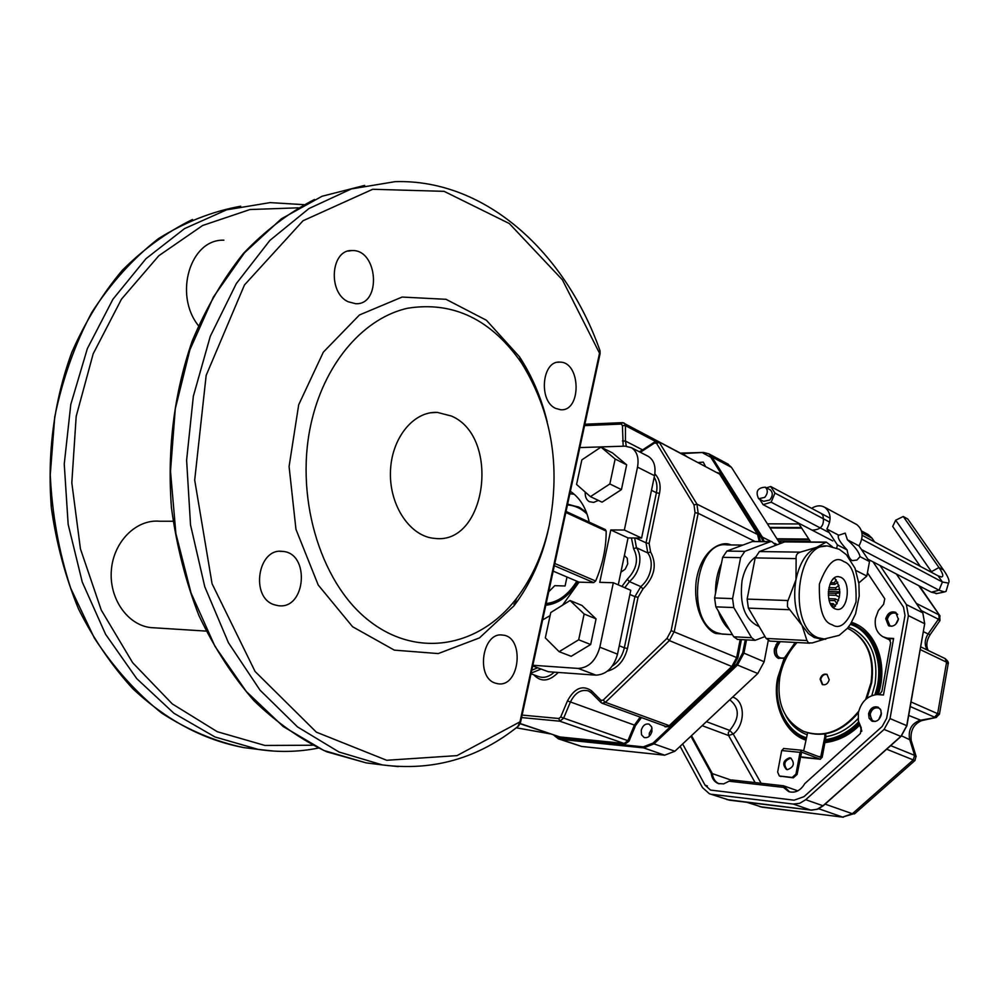 <?xml version="1.0" encoding="UTF-8"?>
<svg xmlns="http://www.w3.org/2000/svg" width="999" height="999" viewBox="0 0 999 999"><rect width="100%" height="100%" fill="white"/><g stroke="black" fill="none" stroke-linecap="round" stroke-linejoin="round"><path stroke-width="1.5" d="M532.867 665.272L578.196 668.431C588.723 667.782 595.941 660.701 599.837 647.177L613.324 582.729L599.75 582.33L610.789 529.957L624.35 530.032L637.524 467.12C639.098 457.967 637.062 451.486 631.43 447.702L625.099 446.153L579.82 447.577M570.379 491.346C579.969 497.802 586.251 508.066 589.223 522.14M553.171 571.128L579.045 582.155L593.668 582.592L595.629 581.043C602.722 564.36 606.243 547.702 606.168 531.068L605.332 529.57M579.045 582.155L562.524 605.194M550.112 615.596L542.644 619.904M598.401 500.424L593.706 502.397L589.373 501.698C586.351 499.9 584.964 496.678 585.202 492.045M618.256 584.865L628.046 537.937L641.595 538.061L624.35 530.032M641.595 538.061L654.52 475.699C656.056 466.62 654.008 460.189 648.376 456.406L647.29 455.856M613.324 582.729L630.756 590.297L617.519 654.17C613.673 667.557 606.493 674.562 595.991 675.162L548.339 671.728L532.717 665.946M569.867 493.756L574.2 494.243M628.046 537.937L610.789 529.957M600.037 353.908L599.525 353.196L519.98 721.84L520.579 722.215M599.812 350.174L599.525 353.196L562.387 279.807L509.303 223.526L444.118 191.346L372.702 189.273L303.034 220.754L244.468 284.952L206.156 375.399L194.693 480.082L212.063 583.741L255.07 671.465L316.358 732.155L386.675 760.276L457.018 755.619L519.98 721.84L517.832 726.56M312.125 419.068C326.486 360.589 365.01 317.682 407.692 308.216C453.321 301.061 491.321 319.405 521.715 363.236C551.598 411.825 560.751 465.946 549.2 525.599C543.044 553.583 532.155 577.859 516.545 598.401C479.582 646.852 417.42 659.29 368.406 620.242C319.33 581.668 293.569 493.631 312.125 419.068M451.423 416.046C500.936 436.863 486.513 545.367 434.627 538.386C410.514 536.7 389.535 506.181 390.434 472.44C391.009 438.673 413.274 410.964 437.4 412.412L451.423 416.046M547.227 421.915C541.358 397.814 532.105 376.086 519.455 356.743L486.438 320.279L446.029 299.313L402.098 297.053L359.44 314.972L323.339 352.147L298.689 404.782L289.086 466.521L295.954 529.333L318.219 585.014L352.597 626.748L394.343 650.137L438.249 653.571L479.47 637.899L513.986 605.819C530.531 583.99 542.057 558.279 548.563 528.658L549.425 524.537M173.039 521.253L159.465 521.228C136.251 519.118 113.561 541.62 111.376 570.054C108.879 598.463 127.585 625.162 150.849 627.597L154.845 627.847M223.876 240.197C190.397 238.873 173.451 294.443 198.439 325.674M348.201 301.773L355.669 303.708C381.73 305.195 378.034 249.3 352.085 250.562C330.806 249.213 327.497 292.62 348.201 301.773M274.375 604.782L278.284 605.681C305.981 609.902 310.377 552.784 282.505 551.398C257.742 547.539 250 597.702 274.375 604.782M495.342 683.141L497.952 683.766C520.092 687.624 524.95 636.475 502.622 635.089C482.442 631.43 475.387 677.447 495.342 683.141M555.556 408.366L560.639 409.752C581.768 411.713 580.956 361.7 559.84 362.125C542.032 360.302 538.236 400.811 555.556 408.366M827.16 674.462C824 674 821.852 675.649 820.716 679.42L822.764 684.727M866.895 698.401L871.665 682.841C874.949 657.904 867.881 640.209 850.461 629.77L848.875 628.995M804.744 731.817C824.1 738.249 841.97 731.905 858.353 712.774C861.15 701.835 867.382 695.741 877.06 694.542L883.466 695.004L893.606 638.461L887.212 638.149L882.916 636.738C876.785 632.979 874.312 626.848 875.499 618.356L878.358 610.589L883.615 604.295L884.764 598.763L867.444 572.789M820.092 679.145L822.327 684.552C825.624 685.389 827.921 683.791 829.195 679.757L826.972 674.362C823.663 673.513 821.365 675.112 820.092 679.145M858.69 711.238C841.957 731.58 823.551 738.273 803.471 731.293C784.04 721.028 776.198 702.759 779.932 676.46C782.529 663.448 788.236 652.135 797.04 642.532M847.377 628.321L849.837 629.482C867.269 639.922 874.337 657.617 871.041 682.567L865.683 699.412M789.647 757.766L790.709 758.029C795.042 763.261 793.93 767.157 787.399 769.692L786.388 769.442C782.03 764.235 783.116 760.339 789.647 757.766M779.47 776.023L793.293 777.859L797.077 774.45L795.978 774.05L800.024 752.334L801.822 750.249L820.641 757.379L824.924 736.338L824.65 733.99M795.978 774.05L792.195 777.459L779.357 775.986L777.647 772.077L781.705 750.536L783.728 748.526M787.037 769.642C783.216 764.247 784.452 760.426 790.733 758.179L791.146 758.241M797.077 774.45L801.635 752.16L820.241 759.203L800.374 756.767M803.658 750.923L807.617 732.829M824.924 736.338L825.973 736.75L822.214 757.192L820.241 759.203M825.973 736.75L825.636 733.828M775.948 545.229L771.727 541.52L770.204 541.745L744.842 551.336L740.621 557.654L732.567 598.601L733.803 607.554L751.598 637.699L755.119 640.334L765.022 636.55M771.253 541.52L752.334 541.558L726.897 551.073L722.664 557.33L714.597 597.964L715.846 606.855L733.691 636.775L737.612 639.422M755.331 557.205C748.825 561.838 744.405 569.655 742.07 580.644C739.272 604.77 744.979 620.092 759.203 626.623M838.586 600.511L835.226 598.888L834.702 600.636L837.174 603.746M835.451 606.256L833.366 603.646L832.517 605.019L833.616 607.916M832.529 579.732L833.94 578.321M836.225 579.695L834.277 582.792L834.889 584.403L837.786 582.255M838.948 585.377L835.713 587.799L835.963 589.685L839.697 589.235M839.859 592.907L836.051 593.381L835.888 595.317L839.447 597.052M828.346 591.371L839.872 591.845M828.733 598.663L835.226 598.888M834.702 600.636L829.158 600.449M830.281 603.546L833.366 603.646M832.517 605.019L831.043 604.957M830.631 582.692L834.277 582.792M834.889 584.403L829.932 584.265M828.92 587.599L835.713 587.799M835.963 589.685L828.571 589.46M828.258 593.131L836.051 593.381M835.888 595.317L828.296 595.067M821.478 639.123L814.26 637.549L808.553 633.728L787.462 606.743L787.512 601.922L795.991 579.632L796.128 558.616C795.741 555.232 797.127 553.084 800.324 552.147L816.807 547.252L826.285 542.095L832.242 546.653M824.163 639.285L812.249 642.931L808.541 642.894L806.942 640.534L802.047 625.386C795.117 612.275 793.094 597.027 795.991 579.632C799.65 562.649 806.593 551.86 816.807 547.252L825.911 546.103M840.858 577.31C851.51 581.755 847.964 611.351 836.987 609.415L835.002 608.841C824.262 604.632 827.746 574.737 838.723 576.685L840.858 577.31M826.011 542.082L784.702 541.895L759.402 551.548L755.182 557.904L747.14 599.1L748.376 608.116L766.121 638.436L770.017 641.121M833.578 607.941C841.483 598.176 841.782 588.161 834.477 577.909M794.817 642.994L786.575 655.007L778.546 677.247C772.726 702.709 785.826 731.618 806.131 737.662M805.681 740.047C784.977 733.366 771.827 703.783 777.746 677.559L784.203 658.129L778.258 658.304C775.049 656.493 773.775 653.309 774.425 648.763L777.921 641.533M732.667 697.065C745.291 700.973 745.566 724.437 733.216 734.028L729.695 730.406L728.234 732.954L728.571 735.526L733.216 734.028L761.113 783.266M851.573 622.402C874.612 628.833 889.023 663.186 878.183 694.617M861.7 731.405L860.176 726.111M859.702 725.149C849.649 735.214 838.049 741.033 824.899 742.619M775.948 644.73L777.709 645.679L776.348 649.263C776.023 656.143 778.795 658.978 784.665 657.779M889.709 639.323L884.003 637.25L889.147 638.935L890.658 642.657L881.917 691.308L879.357 694.705M789.597 791.907L783.528 785.788L731.892 779.969L730.456 781.355M797.801 790.846L783.528 785.788M719.168 783.828C715.284 782.092 713.011 778.683 712.337 773.588L691.52 735.651L712.337 773.601C712.999 778.633 715.234 782.03 719.043 783.79M731.618 780.269L711.188 773.214C711.887 778.433 714.248 781.88 718.269 783.553L723.688 783.878L729.045 781.206L783.466 787.374L789.447 791.857M781.955 542.944L778.433 541.183M778.321 540.983L810.276 541.308M682.654 743.955L705.057 785.177L710.526 790.072L794.08 800.187L803.958 796.678L882.192 726.435L886.65 718.306L905.007 615.496L903.521 607.205L873.039 561.863M801.335 527.559L769.692 527.422M875.461 721.415L873.201 720.978L871.178 719.255L870.216 714.085C871.802 709.015 874.724 707.042 878.958 708.141L880.319 709.09M891.832 626.273L889.872 625.724L887.312 619.318C889.048 614.048 892.082 612.087 896.44 613.423L897.701 614.447M785.202 656.718L778.109 677.285L785.202 656.718L786.575 655.007M874.862 694.755C885.876 664.397 872.227 630.819 850.349 624.35M805.718 799.699L884.078 729.432L900.823 736.375L823.001 805.768L805.718 799.699L799.737 803.321L793.356 804.07L810.689 810.064L729.445 800.187L709.34 793.718L702.459 787.574L680.119 746.34M890.034 718.581L908.391 615.634L924.699 623.738L906.717 725.649L890.034 718.581L884.078 729.432M896.34 573.988L922.676 612.762L906.38 604.57L908.391 615.634M906.38 604.57L880.044 565.509M798.975 523.938L767.419 523.838M711.837 794.305L793.356 804.07M898.476 618.768L895.766 624.238M881.455 713.136L878.82 719.442M848.488 626.947L853.183 628.983C871.14 639.785 878.433 658.029 875.062 683.741L871.84 695.591M858.041 718.568C848.551 728.795 837.861 734.814 825.961 736.625M806.73 734.59L805.344 734.04C796.877 730.331 790.334 724.138 785.714 715.421M825.436 739.71C838.049 737.761 849.088 731.817 858.566 721.877M947.939 665.197L948.138 664.06L946.577 662.187L937.649 713.673L939.497 713.885M936.475 717.407L920.004 720.304C911.55 723.538 908.079 729.832 909.602 739.198L914.597 755.344L916.183 756.618M915.034 760.439L913.261 759.914L852.372 813.723L825.099 804.12M939.709 620.966L938.423 619.243L928.108 633.978L923.488 631.705M918.743 585.651L940.109 616.071M887.212 638.149L893.531 638.91M777.247 539.31L809.165 539.61M895.966 612.549C891.47 611.8 888.411 614.048 886.812 619.293L889.272 626.061M878.471 707.354C874.113 706.768 871.19 709.015 869.704 714.073L872.589 721.39M808.815 539.06L776.91 538.773M690.908 736.226L711.188 773.214M783.466 787.374L788.648 791.595C795.129 793.393 800.524 790.721 804.819 783.578L860.364 733.541L861.25 727.834L858.353 720.891L858.341 712.799M885.738 618.768L888.511 625.724C893.231 627.135 896.515 624.987 898.401 619.293L895.653 612.362C890.933 610.913 887.624 613.049 885.738 618.768M770.042 527.984L801.71 528.134M868.606 713.611L869.068 718.169L871.865 721.116C876.448 722.277 879.595 720.117 881.305 714.622L880.868 710.114L878.109 707.167C873.501 705.968 870.341 708.116 868.606 713.611M780.032 543.681L731.505 467.382L727.534 463.836M558.803 738.985L581.63 746.453L664.672 755.182L674.887 751.236L757.791 673.501L764.173 661.75L768.231 640.634M516.271 727.784L550.037 733.828M683.041 453.971L686.925 456.568M717.419 472.577L720.766 473.838L758.728 534.165L760.401 541.396M698.313 462.549L703.271 462.125L705.381 466.258M651.985 731.33C650.486 736.176 647.876 738.236 644.143 737.537L641.545 734.814L641.233 730.306C642.744 725.449 645.366 723.401 649.113 724.125L651.673 726.847L651.985 731.33M641.483 717.582L635.539 725.561L629.02 741.158L624.525 744.505L560.214 737.936L555.319 735.614M741.42 639.622L737.874 657.829L732.717 667.332L670.129 726.485L665.159 726.847L664.123 725.836M522.115 715.084L558.791 718.506L560.689 717.045L567.457 700.898C574.475 688.049 582.504 684.677 591.545 690.796L601.048 700.324L603.146 700.137L667.007 638.361L671.153 630.644L695.029 512.612L694.018 504.982L656.518 443.281L654.57 443.019L640.359 452.285M623.164 446.203L622.427 425.537L621.191 424.088L584.565 425.611M654.845 473.826C659.552 478.883 661.088 485.414 659.477 493.406L649.138 543.506L650.586 551.923C657.267 564.435 654.72 576.785 642.944 588.96L638.036 597.302L627.472 648.488C624.313 660.764 617.632 668.319 607.404 671.166M558.266 672.452C549.05 681.618 540.884 682.392 533.766 674.787M652.072 728.283L649.325 733.204L649.25 736.263M728.171 634.402L715.933 633.516C707.679 631.293 692.444 612.237 696.266 580.419C701.51 548.676 722.302 540.222 730.943 544.954M624.387 555.456L627.26 558.266L627.709 563.923L625.187 569.205L620.891 572.202M567.632 504.12L579.607 507.467L586.438 512.35M548.713 591.77L554.782 585.664L565.072 585.988L566.995 577.022M576.823 581.206C568.319 594.792 558.091 602.235 546.178 603.533M577.996 581.705C569.068 595.966 558.391 603.608 545.941 604.645C558.391 603.608 569.068 595.966 577.996 581.705C569.093 596.066 558.354 603.908 545.816 605.232M578.683 507.005L567.582 504.345M567.444 504.945C575.087 505.544 581.643 508.628 587.112 514.223M513.923 604.133L514.497 605.144M869.505 561.563L860.039 556.643C859.152 552.222 854.944 546.603 847.402 539.785L858.99 545.879L869.505 561.563L866.845 576.061L858.815 582.929M866.845 576.061L855.881 570.466M810.676 541.933L798.376 523.014M812.362 530.107C821.415 529.807 824.912 524.875 822.851 515.284L821.64 513.961M860.039 556.643L856.942 560.052L852.247 560.614C849.674 559.14 847.964 555.569 847.115 549.925L837.362 544.867L836.762 548.076M858.99 545.879C863.76 536.763 863.011 529.645 856.73 524.55L855.793 524.05M837.362 544.867L826.86 528.983L838.748 535.239L845.204 533.129L847.402 539.785M811.588 508.329C816.283 505.394 820.666 505.057 824.712 507.292C831.006 512.437 831.717 519.667 826.86 528.983M847.115 549.925C839.809 542.107 837.025 537.212 838.748 535.239M764.759 497.39C767.956 493.319 768.119 489.922 765.222 487.187C757.504 487.737 755.306 491.583 758.628 498.738L764.759 497.39M920.316 566.358L892.694 526.448L895.678 520.204L903.258 516.508L907.816 519.055L943.506 569.979C948.276 576.885 949.937 581.268 948.513 583.104L942.432 582.03L938.148 575.874L941.483 576.985C943.818 576.585 942.969 573.438 938.96 567.519L943.506 569.979M895.678 520.204L932.092 572.652M903.258 516.508L938.96 567.519L930.881 572.002M937.037 593.518L931.355 592.207L939.023 590.209L942.432 582.03L861.75 539.173M946.677 589.285L946.053 591.371L944.442 591.957L939.023 590.209L861.438 549.525M759.665 499.275L763.111 504.67L771.153 502.185L829.307 532.679M763.111 504.67L832.791 540.921M867.931 559.203L931.355 592.207M771.153 502.185L774.962 493.081L770.704 486.501L766.445 487.837M770.704 486.501L830.107 518.206M862.149 535.314L938.148 575.874M774.962 493.081L829.669 522.14M758.978 498.926L763.636 501.348L769.754 500.012C772.951 495.966 773.101 492.569 770.217 489.835L769.854 489.647M570.042 600.511L581.955 605.444L596.066 618.881L590.671 644.517L578.683 639.785L559.128 651.685L545.317 637.911L550.774 612.524L570.042 600.511L584.14 613.998L578.683 639.785M596.066 618.881L584.14 613.998M590.671 644.517L571.166 656.306L559.128 651.685M600.998 447.115L612.512 452.934L626.66 464.81L621.44 489.61L609.852 483.966L590.434 496.64L576.56 484.453L581.855 459.877L600.998 447.115L615.134 459.016L609.852 483.966M626.66 464.81L615.134 459.016M621.44 489.61L602.072 502.172L590.434 496.64M253.983 748.875L243.868 747.614C215.547 741.683 188.162 730.182 161.738 713.124C136.388 692.931 113.923 667.919 94.356 638.074L70.704 588.261C58.916 551.935 52.098 514.148 50.262 474.887L54.745 416.87C62.525 379.108 74.888 344.268 91.833 312.35C111.039 282.842 133.242 258.266 158.466 238.611C184.84 222.153 212.25 211.363 240.709 206.219M273.576 751.073L258.104 749.387L215.022 736.987L173.901 713.249L136.751 678.646L105.594 634.303L82.243 582.042L68.157 524.325L64.248 464.073L70.792 404.433L87.375 348.551L112.949 299.213L145.979 258.691L184.54 228.609L226.598 209.84L270.105 202.61L303.871 204.67M654.52 475.699L637.524 467.12M595.991 675.162L578.196 668.431M593.668 582.592L554.345 565.709M606.168 531.068L565.821 512.487M595.629 581.043L554.82 563.486M617.519 654.17L599.837 647.177M364.672 185.402L322.09 196.241L281.393 218.793L244.53 252.722L213.436 296.978L189.885 349.825L175.275 408.841L170.504 471.153L175.886 533.578L191.034 592.956L214.997 646.39L246.316 691.508L283.241 726.56L323.838 750.486L366.196 762.899L376.373 764.173M312.525 745.242L264.935 745.454L217.282 731.718L172.253 703.883L132.655 662.712L101.249 610.064L80.42 548.826L71.816 482.804L76.186 416.333L93.182 353.796L121.453 299.2L158.829 255.719L202.647 225.487L250.025 209.528L298.164 207.829M314.46 199.488C288.973 212.55 265.322 230.507 243.494 253.371C223.139 278.821 206.044 308.054 192.208 341.059C174.013 393.618 167.095 449.138 171.428 507.604C176.498 545.541 185.664 581.518 198.926 615.546C214.273 647.814 232.63 676.211 254.008 700.736C276.698 722.652 300.961 739.672 326.785 751.81L366.196 762.899L382.38 764.922C433.091 771.39 478.546 758.353 518.743 725.823L520.591 722.127L600.074 353.708L600.049 350.824C565.909 253.596 486.351 178.921 395.179 181.643L351.373 188.923L308.916 208.579L269.855 240.434L236.326 283.579L210.277 336.326L193.344 396.228L186.613 460.214L190.522 524.887L204.783 586.788L228.446 642.757L259.99 690.109L297.527 726.922L339.011 752.01L382.38 764.922L398.326 766.62M781.705 750.536L800.024 752.334M793.293 777.859L792.195 777.459M779.969 776.136L781.081 776.535M818.343 756.505L821.141 756.78M732.567 598.601L714.597 597.964M722.664 557.33L740.621 557.654M715.846 606.855L733.803 607.554M751.598 637.699L733.691 636.775M752.334 541.558L770.204 541.745M744.842 551.336L726.897 551.073M819.542 639.023L823.338 639.21L839.172 635.364L847.339 628.359L850.599 623.975L855.594 613.786L859.227 596.003L858.903 583.641L855.007 568.194L846.34 554.657L839.272 549.288L828.308 546.128C796.865 540.571 787.062 626.398 818.056 637.737L825.711 639.298M832.055 624.687C823.026 622.24 818.805 608.666 819.392 583.99C827.372 563.024 835.501 555.569 843.78 561.613C852.584 564.41 856.667 577.834 856.043 601.91C848.413 622.652 840.421 630.257 832.055 624.687M748.376 608.116L789.347 609.715M788.124 600.536L747.14 599.1M806.942 640.534L766.121 638.436M784.702 541.895L825.424 542.32M800.324 552.147L759.402 551.548M755.182 557.904L796.128 558.616M778.258 658.304L778.633 658.466C775.461 656.655 774.2 653.471 774.849 648.95L778.446 641.558M861.8 731.043L860.614 726.872M780.207 641.645L777.709 645.679M702.147 725.674L728.571 735.526L755.132 782.592M706.43 721.665L729.695 730.406C739.784 718.119 739.797 707.904 729.769 699.787M778.895 706.955C783.278 722.764 792.269 733.466 805.868 739.073M825.099 741.495C837.549 740.059 848.913 734.228 859.215 724M876.997 694.542L879.582 684.327C883.228 653.733 873.725 633.354 851.086 623.214M776.935 686.825L778.096 677.322L776.935 686.825C776.448 712.499 786.126 729.782 805.943 738.636M825.224 740.846C837.549 739.272 848.788 733.378 858.928 723.164M876.123 694.592L878.808 684.115C882.429 653.945 873.114 633.753 850.873 623.551M705.057 785.177L707.367 785.963M896.428 574.038L922.789 612.849L924.699 623.738L922.876 613.074M906.68 725.848L901.086 736.126M823.313 805.494L817.045 809.327L810.876 810.089M729.62 800.211L709.777 793.868M861.937 532.817L872.077 538.249L874.6 541.957M867.169 533.99L872.189 538.336L868.206 534.552L861.513 530.956M924.649 624L906.905 725.761L901.036 736.4L823.238 805.781L818.131 809.015L811.675 810.164L726.947 799.6M872.289 538.561L874.674 542.007M920.329 649.637L946.577 662.187L945.066 658.553L920.816 646.915M944.742 658.416L945.066 658.553C947.914 660.963 948.938 662.799 948.138 664.06L939.447 714.185L936.026 717.507L921.715 720.604L908.728 715.446M910.289 706.568L934.54 717.17L937.649 713.673L911.1 701.985M886.675 749.213L913.261 759.914L914.597 755.344L890.671 745.641M818.718 808.753L842.619 817.07L761.875 807.155L747.889 802.434M911.45 741.283L916.058 756.206L914.972 760.501L854.57 813.848L852.372 813.723L842.619 817.07L855.094 813.373M762.811 807.354L746.94 802.322M921.24 610.576L938.423 619.243L939.185 617.394L938.685 614.735L916.383 603.408M919.542 586.063L939.684 615.434L939.984 620.579L930.119 634.677L928.108 633.978C924.562 639.685 924.3 645.042 927.322 650.037M901.61 735.876L911.188 740.409C910.176 730.631 913.685 724.038 921.715 720.604L922.327 720.466M928.196 650.461C925.898 645.754 926.535 640.484 930.119 634.677L930.256 634.477M681.418 453.121L703.246 452.51M682.329 453.596L703.446 452.46L708.753 453.808L711.875 456.93L731.505 467.382M702.934 453.022L710.789 457.242L711.875 456.93L762.399 537.137L771.153 541.508M774.749 543.319L777.447 544.667M710.789 457.242L761.288 537.462L762.399 537.137L764.148 541.446M746.515 639.884L743.93 653.134L764.173 661.75M745.254 639.822L742.707 652.871L743.93 653.134L737.487 665.034L757.791 673.501M742.707 652.871L736.588 664.173L737.487 665.034L653.995 743.88L674.887 751.236M736.588 664.173L653.109 743.044L653.995 743.88L643.731 747.901L664.672 755.182M653.109 743.044L643.356 746.865L643.731 747.901L560.501 739.335L581.63 746.453M643.356 746.865L560.127 738.336L560.501 739.335L558.441 738.873L553.783 735.089M761.288 537.462L762.911 541.433M560.127 738.336L554.52 735.339M729.52 629.782C724.612 625.399 720.878 619.143 718.331 611.026M715.521 593.269C715.334 582.28 717.307 572.327 721.453 563.411M733.291 548.676L742.732 545.142M742.869 545.092L727.11 544.905C695.092 539.572 685.239 621.715 716.795 632.679L722.177 634.103L732.404 634.627M621.191 424.088L622.552 422.639L624.225 423.064L625.461 425.661L655.606 441.471M622.989 422.764L685.501 455.819M759.178 541.383L757.604 534.502L758.728 534.165M694.018 504.982L696.952 504.133L757.604 534.502L719.667 474.138L720.766 473.838M719.667 474.138L658.553 441.67L719.667 474.138M624.525 744.505L624.163 743.481L627.896 740.684L629.02 741.158M560.689 717.045L627.896 740.684L634.415 725.099L635.539 725.561M567.457 700.898L634.415 725.099L640.159 717.107M602.26 703.296L665.946 726.498L669.23 725.636L670.129 726.485M603.146 700.137L605.456 702.322L669.23 725.636L731.817 666.483L732.717 667.332M667.007 638.361L669.342 640.584L731.817 666.483L736.65 657.567L737.874 657.829M671.153 630.644L736.65 657.567L740.159 639.547M520.104 723.713L559.84 736.937L560.214 737.936M520.179 723.538L559.84 736.937L624.163 743.481L559.79 721.191L558.791 718.506M649.138 543.506L646.041 542.832L656.405 492.732L659.477 493.406M651.485 490.309L656.405 492.732C657.579 486.588 656.842 481.431 654.195 477.26M531.031 673.788L538.661 676.585C543.806 678.396 549.013 676.922 554.258 672.165M612.262 666.083C618.418 662.025 622.439 655.931 624.338 647.814L627.472 648.488M619.255 645.779L624.338 647.814L634.927 596.628L638.036 597.302M629.894 594.467L634.927 596.628L640.821 586.613L642.944 588.96M624.812 587.712L629.42 581.618L640.821 586.613C645.854 582.33 649.138 576.76 650.674 569.892C651.96 563.036 650.986 557.38 647.777 552.934L650.586 551.923M634.665 537.999L636.45 547.739L647.777 552.934L646.041 542.832L635.651 538.011M622.427 425.537L625.461 425.661L625.474 441.071L622.414 440.946M641.583 451.536L641.857 450.374L654.657 441.958M626.273 446.166L625.474 441.071L642.582 449.9M654.57 443.019L654.845 441.845L658.378 441.57M656.518 443.281L659.377 442.495L696.952 504.133L698.164 513.299L754.757 541.346M695.029 512.612L698.164 513.299L674.325 631.331L669.342 640.584L605.456 702.322L602.122 703.246L600.998 702.534L602.122 703.246M601.048 700.324L600.998 702.534M591.545 690.796L591.495 692.994L600.824 702.359M521.578 717.569L559.79 721.191L563.598 718.269L570.367 702.11C575.037 692.757 581.068 689.035 588.473 690.946L591.196 692.619M541.133 669.068L531.181 673.064M631.443 537.962L633.616 548.763L636.45 547.739C639.672 552.21 640.621 557.892 639.323 564.785C637.774 571.69 634.465 577.297 629.42 581.618L627.285 579.258L621.878 586.438M537.674 667.782L531.793 670.229M633.616 548.763C638.885 559.053 636.775 569.218 627.285 579.258M318.306 748.076C298.626 752.035 278.559 752.472 258.104 749.387L243.868 747.614C203.771 740.109 166.771 720.491 132.842 688.736C111.726 665.684 93.606 639.048 78.471 608.841C65.397 576.997 56.369 543.356 51.361 507.929C47.078 453.346 53.896 401.498 71.791 352.372C85.427 321.503 102.273 294.118 122.353 270.242C143.906 248.763 167.283 231.843 192.495 219.493M648.376 456.406L631.43 447.702M605.431 529.62L566.046 511.451M437.4 412.412L430.856 412.749M521.715 363.236L519.455 356.743M516.545 598.401L513.986 605.819M150.849 627.597L206.106 631.093M522.727 364.785L524.388 364.66M557.617 362.287L559.84 362.125M501.273 635.002L502.622 635.089M279.982 551.361L282.505 551.398M348.214 251.086L352.085 250.562M849.837 629.482L850.461 629.77M801.76 750.249L783.503 748.476M820.454 759.252L802.197 757.429M755.119 640.334L737.225 639.397M809.702 643.194L769.63 641.096M837.936 576.66L838.723 576.685M890.396 640.297L885.039 637.749M843.331 817.244L759.852 806.668M681.33 453.071L703.396 452.46L708.753 453.808L728.371 464.285M553.671 735.052L558.441 738.873M584.865 424.238L622.389 422.652M641.683 450.487L639.323 451.76M591.321 692.831L588.473 690.946M516.258 727.796L550.124 733.853M856.73 524.55L824.712 507.292M838.173 535.789L838.798 535.189M936.088 593.706L944.442 591.957M948.513 583.104L946.053 591.371M765.222 487.187L770.217 489.835"/></g></svg>
